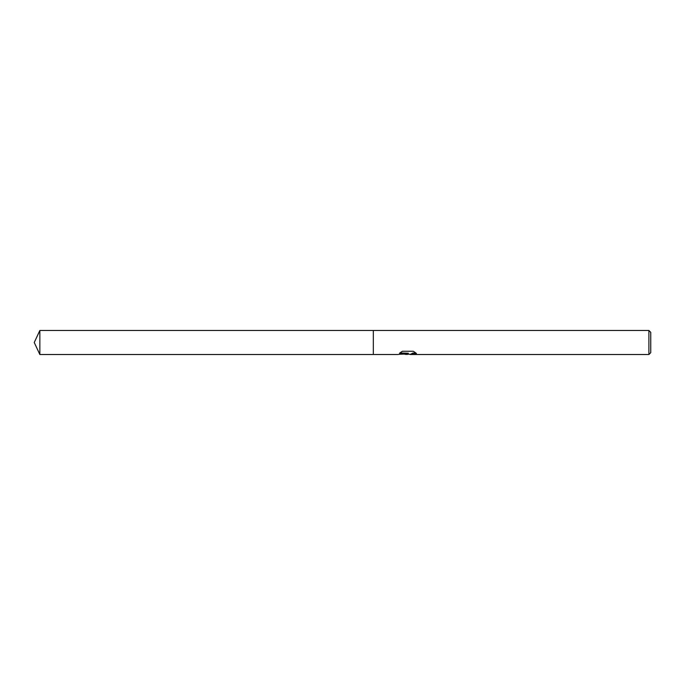<?xml version="1.0" encoding="UTF-8"?>
<svg xmlns="http://www.w3.org/2000/svg" width="685" height="685" viewBox="0 0 685 685"><rect width="100%" height="100%" fill="white"/><g stroke="black" fill="none" stroke-linecap="round" stroke-linejoin="round"><path stroke-width="1.03" d="M408.114 354.222L404.604 354.222M407.233 354.522L407.661 353.991L405.922 354.522M648.9 354.522L648.9 330.478L650.75 332.328L650.75 352.672L648.9 354.522L410.169 354.522L412.798 353.075L415.889 353.015M399.929 352.912L408.346 353.246L397.797 354.522L373.325 354.522L373.325 330.478L648.9 330.478M408.346 353.246L399.475 353.246L402.36 351.251L413.303 351.251L416.48 353.469L412.798 353.409L410.067 354.479M400.528 354.222L407.661 353.991M373.325 354.522L39.858 354.522L34.25 342.5L39.858 330.478L373.325 330.478M39.858 354.522L39.858 330.478M407.387 354.222L410.067 354.222"/></g></svg>
